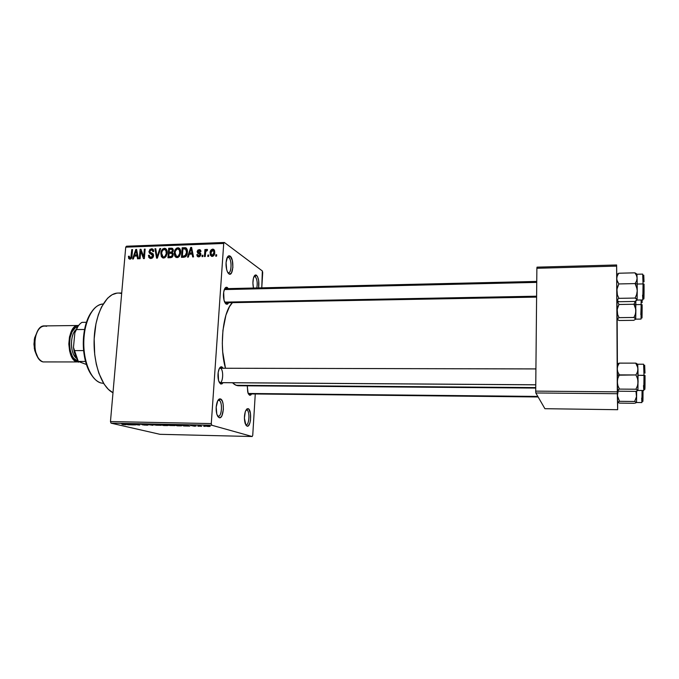 <?xml version="1.0" encoding="UTF-8"?>
<svg xmlns="http://www.w3.org/2000/svg" width="679" height="679" viewBox="0 0 679 679"><rect width="100%" height="100%" fill="white"/><g stroke="black" fill="none" stroke-linecap="round" stroke-linejoin="round"><path stroke-width="1.02" d="M246.791 409.98L245.985 410.04L246.791 409.98C250.016 410.719 249.38 425.232 246.137 424.816L245.255 423.755C244.05 419.461 244.151 415.192 245.552 410.948L248.141 408.656L246.791 409.98L248.141 408.656L248.735 409.038L250.458 413.401L250.517 420.072L249.864 423.059L248.276 425.843L247.046 426.14L245.891 425.113L244.406 418.103L245.297 411.644L246.901 408.902L248.141 408.656C252.121 409.632 251.001 427.736 247.046 426.14L245.866 424.774C249.227 426.132 250.178 410.795 246.791 409.98M255.151 276.531L253.988 276.565L255.151 276.531C257.086 278.95 257.647 282.761 256.832 287.947C257.647 282.761 257.086 278.95 255.151 276.531L256.467 275.224L255.151 276.531M253.479 288.032C252.647 284.06 252.741 280.444 253.734 277.193C254.498 275.199 255.406 274.545 256.467 275.224L257.553 276.676L258.682 280.665L258.614 287.913C259.31 281.98 258.597 277.753 256.467 275.224L254.727 275.428L253.386 278.39L252.911 283.109L253.479 288.032M228.704 257.502L227.185 257.553L228.704 257.502C231.963 259.454 231.751 273.094 228.467 272.797L227.821 272.627C231.454 275.003 232.337 259.734 228.704 257.502L230.113 256.093L228.704 257.502M228.908 273.883L227.236 271.422C225.81 267.212 225.649 262.968 226.752 258.674C227.643 256.11 228.764 255.253 230.113 256.093L232.328 260.413L232.897 267.348L231.488 272.916L229.587 274.163L227.643 272.313L226.65 269.605L226.065 262.561L227.516 256.951L228.755 255.822L230.113 256.093C234.476 258.826 233.253 277.227 228.908 273.883L227.94 272.822L228.908 273.883M219.011 400.355L217.874 400.508L219.011 400.355C222.712 401.238 222.008 416.728 218.273 416.278L216.94 414.563C215.803 410.337 215.897 406.135 217.212 401.951C218.129 399.591 219.215 398.59 220.454 398.938L219.011 400.355L220.454 398.938L222.33 401.196L223.136 404.098L223.383 409.462L221.906 415.726L220.607 417.398L219.19 417.695L217.849 416.558L216.813 414.148L216.194 407.111L217.721 400.797L219.028 399.167L220.454 398.938C225.046 400.101 223.756 419.495 219.19 417.695L217.934 416.227C221.812 417.763 222.916 401.323 219.011 400.355M225.852 288.889L224.596 288.923L225.852 288.889M227.27 287.48L226.082 288.668L227.27 287.48L228.288 288.617L227.27 287.48C226.039 286.801 225.004 287.641 224.172 289.984L224.172 289.984C223.111 293.914 223.213 297.809 224.469 301.68L226.141 304.116L224.028 300.305L223.663 292.199L224.834 288.473L226.005 287.327L227.27 287.48M225.038 302.893L226.141 304.116L225.038 302.893M248.37 393.879L249.609 395.246L248.056 393.149L247.266 385.825L247.733 392.114L249.609 395.246L248.37 393.879M220.259 368.239L535.918 368.909M219.283 382.489L220.726 384.025L218.757 381.242C217.653 377.363 217.687 373.492 218.85 369.622C219.699 367.381 220.709 366.465 221.889 366.889L220.548 368.213L221.889 366.889L223.179 368.222L221.889 366.889L220.59 366.991L219.385 368.391L218.171 372.423L218.553 380.579L220.726 384.025L219.283 382.489M237.557 385.706L234.467 384.467L232.49 382.752L236.003 385.299L535.739 387.59L236.003 385.299L238.278 385.757L535.731 388.074M262.705 272.542L261.771 287.837L262.34 270.963L224.35 242.479L262.34 270.963L262.705 272.542M255.262 394.041L252.741 435.324L255.262 394.041M211.288 423.586L110.465 421.566L125.725 247.164L223.714 243.455L211.288 423.586L211.763 425.232L252.189 436.521L159.955 434.314L111.033 423.161L211.763 425.232L252.189 436.521L252.741 435.324L252.189 436.521L159.955 434.314L111.033 423.161L110.465 421.566L111.033 423.161L211.763 425.232L211.288 423.586L223.714 243.455L224.35 242.479L223.714 243.455L125.725 247.164L110.465 421.566L211.288 423.586M212.145 256.416L213.775 255.593L214.7 253.242L214.445 250.288L212.951 249.134L211.059 249.931L210.125 252.232L210.354 255.219L212.145 256.416C213.91 255.89 214.776 254.625 214.759 252.613L213.376 249.235L212.663 249.125C210.931 249.634 210.066 250.874 210.066 252.851L211.441 256.306L212.145 256.416M205.245 256.526L205.678 251.799L206.144 250.814L207.222 250.695L207.536 249.685L206.985 249.363L205.678 250.619L205.754 249.499L204.914 249.532L204.404 256.552L205.245 256.526L205.771 251.442L207.222 250.695L207.536 249.685L206.764 249.337L205.678 250.619L205.754 249.499L204.914 249.532L204.404 256.552L205.245 256.526M198.667 256.874L200.212 256.178L200.831 254.752L200.475 253.063L198.022 251.824L198.93 250.627L199.872 250.891L200.11 251.697L200.95 251.544L200.509 250.11L199.541 249.626L197.903 250.067L197.156 251.476L197.648 253.131L199.982 254.404L199.015 255.847L198.09 255.677L197.64 254.532L196.8 254.684L197.25 256.263L198.463 256.874L200.857 254.532L199.634 252.613L197.979 251.502L199.125 250.61L200.11 251.697L200.95 251.544L199.94 249.728L199.168 249.617L197.139 251.68L198.506 253.564L199.838 254.107L200.008 254.744L198.803 255.864L197.64 254.532L196.8 254.684L197.92 256.772L198.667 256.874M183.873 257.248L186.063 256.263L187.285 253.114L187.217 249.694L185.486 247.708L182.184 247.75L181.454 257.333L183.873 257.248C186.216 256.662 187.387 255.007 187.379 252.282C187.684 250.305 187.158 248.811 185.791 247.793L182.184 247.75L181.454 257.333L183.873 257.248M170.471 257.697L172.008 257.273L172.967 255.898L173.06 253.462L172.254 252.503L173.12 251.323L173.23 249.532L172.118 248.242L168.689 248.251L167.934 257.782L170.48 257.664C172.127 257.562 173.035 256.603 173.196 254.803L172.254 252.503L173.298 250.466L172.203 248.276L168.689 248.251L167.934 257.782L170.471 257.697M157.358 258.147L160.685 248.548L159.837 248.573L157.002 257.044L155.771 248.726L154.939 248.76L156.569 258.173L157.358 258.147L160.685 248.548L159.837 248.573L157.002 257.044L155.771 248.726L154.939 248.76L156.569 258.173L157.358 258.147M140.103 258.724L140.74 251.162L143.498 258.614L144.364 258.58L145.153 249.117L144.347 249.151L143.71 256.73L140.952 249.269L140.103 249.303L139.297 258.758L140.103 258.724L140.74 251.162L143.498 258.614L144.364 258.58L145.153 249.117L144.347 249.151L143.71 256.73L140.952 249.269L140.103 249.303L139.297 258.758L140.103 258.724M128.721 258.572L130.164 259.174L131.539 258.054L132.549 249.583L131.751 249.609L130.826 257.638L129.647 257.986L129.248 256.161L128.441 256.314L128.721 258.572L129.918 259.191C131.353 258.758 132.04 257.689 131.998 255.975L132.549 249.583L131.751 249.609L130.971 257.349L129.782 258.054L129.248 256.161L128.441 256.314L128.721 258.572M133.381 258.954L134.315 256.11L137.082 256.017L137.54 258.818L138.38 258.784L136.623 249.431L135.783 249.465L132.541 258.988L133.381 258.954L134.315 256.11L137.082 256.017L137.54 258.818L138.38 258.784L136.623 249.431L135.783 249.465L132.541 258.988L133.381 258.954M150.84 258.487L152.741 257.655L153.59 255.643L153.055 253.793L149.796 251.943L150.169 250.432L151.281 249.872L152.58 250.347L152.877 251.654L153.7 251.502L153.233 249.516L151.994 248.786L149.923 249.38L148.973 251.909L149.728 253.462L152.597 254.795L152.537 256.509L150.611 257.349L149.635 256.772L149.244 255.219L148.421 255.372L148.913 257.604L150.84 258.487C152.435 258.309 153.352 257.366 153.59 255.643L152.546 253.428L149.957 252.401L149.787 251.442L151.425 249.864L152.045 249.948L152.877 251.654L153.7 251.502L152.385 248.887L151.493 248.76L148.981 251.442L150.551 253.853L152.775 255.694L151.001 257.375L150.356 257.282L149.244 255.219L148.421 255.372L149.906 258.359L150.84 258.487M161.381 256.637L162.901 257.986L164.98 257.621L167.034 253.963L167.127 251.425L166.279 249.151L164.776 248.302L162.858 248.828L160.931 252.563L161.381 256.637L163.664 258.054L161.381 256.637L163.597 258.054L166.058 256.518L167.144 253.063C167.433 250.95 166.805 249.397 165.26 248.412L164.386 248.285C162.069 249.015 160.881 250.721 160.838 253.403L161.381 256.637M174.834 256.178L176.039 257.409L177.796 257.485L179.324 256.373L180.444 253.929L180.622 250.941L180.011 249.015L178.611 247.877L176.744 248.064L174.537 251.247L174.257 253.785L174.834 256.178L177.083 257.604L179.553 256.059L180.639 252.588C180.928 250.466 180.291 248.913 178.738 247.92L177.847 247.784C175.505 248.514 174.316 250.228 174.282 252.928L174.834 256.178M188.355 257.095L189.288 254.201L192.165 254.099L192.666 256.951L193.54 256.917L191.605 247.402L190.731 247.436L187.489 257.12L188.355 257.095L189.288 254.201L192.165 254.099L192.666 256.951L193.54 256.917L191.605 247.402L190.731 247.436L187.489 257.12L188.355 257.095M202.851 256.603L202.953 255.228L202.113 255.253L202.011 256.637L202.851 256.603L202.953 255.228L202.113 255.253L202.011 256.637L202.851 256.603M208.606 256.407L208.708 255.024L207.867 255.058L207.766 256.441L208.606 256.407L208.708 255.024L207.867 255.058L207.766 256.441L208.606 256.407M216.559 256.144L216.66 254.752L215.812 254.786L215.71 256.17L216.559 256.144L216.66 254.752L215.812 254.786L215.71 256.17L216.559 256.144M126.498 246.214L224.35 242.479L126.498 246.214L125.725 247.164L126.498 246.214M205.092 426.412L203.658 426.234L205.092 426.412M199.236 426.285L197.801 426.115L199.236 426.285M184.493 425.979L189.764 426.089L182.846 424.927L181.955 424.91L183.61 425.962L189.764 426.089L182.846 424.927L181.955 424.91L184.493 425.979M170.013 425.529L174.885 425.597L168.647 424.621L166.847 424.774L168.655 425.334L174.843 425.631L168.647 424.621L166.966 424.714L170.013 425.529M156.306 425.241L161.135 425.309L154.829 424.333L153.072 424.485L154.939 425.046L161.093 425.351L154.829 424.333L153.182 424.426L156.306 425.241M146.409 425.19L147.92 425.139L147.284 424.85L141.139 424.265L144.788 424.316L140.129 424.154L146.859 424.91L142.157 424.765L144.856 425.122L147.674 424.927L141.173 424.231L145.459 424.443L140.197 424.12L146.409 425.19M128.594 424.808L133.678 424.91L126.404 423.764L125.539 423.747L127.745 424.782L133.678 424.91L126.404 423.764L128.594 424.808M123.544 424.638L126.167 424.655L121.405 423.662L125.182 424.57L122.076 424.4L126.124 424.706L122.22 423.679L125.157 424.553L123.544 424.638M135.427 424.944L131.726 424.069L139.755 425.037L135.155 423.942L138.032 424.808L129.969 423.84L134.612 424.927L131.726 424.069L138.881 425.02L135.155 423.942L138.032 424.808L129.969 423.84L135.427 424.944M152.979 425.317L151.103 424.273L150.229 424.256L152.003 425.181L145.196 424.154L152.979 425.317L151.103 424.273L150.229 424.256L152.003 425.181L145.196 424.154L152.979 425.317M166.304 425.597L167.934 425.453L165.09 424.765L159.319 424.443L163.724 425.538L167.9 425.546L165.345 424.825L159.319 424.443L166.304 425.597M179.935 425.886L181.802 425.75L179.859 425.156L173.179 424.731L177.474 425.826L181.7 425.818L180.987 425.394L173.179 424.731L179.935 425.886M195.043 426.208L191.554 425.555L194.5 425.606L190.612 425.487L194.389 426.191L196.138 425.996L191.563 425.521L194.737 425.657L190.663 425.427L195.043 426.208M201.671 426.336L199.694 425.767L200.653 425.606L197.844 425.521L200.823 426.319L199.694 425.767L200.653 425.606L197.844 425.521L201.671 426.336M208.759 426.497L210.167 426.395L208.801 425.945L204.311 425.818L207.808 426.463L209.616 426.132L204.396 425.733L208.759 426.497M617.313 391.842L535.706 391.129L536.877 268.281L616.617 266.117L617.661 409.7L544.906 408.699L535.824 392.971L617.321 393.718L617.661 409.7L617.618 402.316L617.661 409.7L544.906 408.699L535.824 392.971L535.706 391.129L535.824 392.971L617.321 393.718L616.617 264.971L616.753 274.876L616.617 264.971L616.617 266.117L536.877 268.281L535.706 391.129L617.313 391.842M537.021 267.153L616.617 264.971L537.021 267.153L536.877 268.281L537.021 267.153M617.16 319.283L617.406 363.986L617.16 319.283M232.32 302.809C222.984 311.288 219.122 346.621 225.487 368.222L222.712 351.977L222.305 343.277L222.941 330.317L225.929 315.124L229.485 306.662L232.32 302.809M223.068 382.684L222.033 383.864L220.726 384.025L223.068 382.684M251.595 393.998L250.729 395.068L249.609 395.246L251.595 393.998M228.653 302.876L227.406 304.217L226.141 304.116L228.653 302.876M121.719 292.98L118.061 293.056C106.476 293.065 95.527 312.518 94.228 337.616C92.828 362.688 101.536 387.251 112.986 392.725L108.385 389.39L104.133 384.17L98.862 373.238L96.316 364.284L94.704 354.421L94.169 338.88L95.951 323.815L98.328 314.759L101.536 306.95L107.562 298.234L112.12 294.711L116.89 293.141M119.3 293.099L121.668 293.532M538.133 396.969L248.429 393.905M220.454 368.307C223.739 369.342 223.204 383.041 219.894 382.667L219.487 382.583C222.984 384.28 223.977 369.469 220.454 368.307M536.605 297.105L224.978 302.792M127.635 424.375L126.532 423.781L129.918 424.316L126.523 423.866L129.91 424.417L127.635 424.375M154.006 424.333L153.963 424.85L154.006 424.333M154.804 424.867L154.125 424.528L155.372 424.35L160.083 425.275L154.804 424.867L154.125 424.528L156.085 424.494L160.168 425.224L154.804 424.867M161.992 424.918L160.685 424.468L164.785 424.91L161.992 424.918M164.046 425.436L162.519 424.927L166.983 425.41L164.046 425.436M167.73 424.621L167.696 425.139L167.73 424.621M168.545 425.156L167.9 424.816L169.173 424.638L173.832 425.555L168.545 425.156L167.908 424.816L169.894 424.782L173.917 425.512L168.545 425.156M177.813 425.716L174.537 424.757L180.852 425.36L177.813 425.716L174.528 424.876L179.91 425.317L180.801 425.699L177.813 425.716M183.644 425.461L183.61 425.962L183.644 425.461M183.763 425.546L182.914 424.944L186.131 425.478L182.906 425.037L186.122 425.589L183.763 425.546M205.712 426.056L209.2 426.302L205.712 426.056M129.239 256.772L128.441 256.314L129.239 256.772M131.098 258.691L130.045 258.088L131.098 258.691M131.658 257.748L130.971 257.349L131.658 257.748M131.938 256.518L131.191 256.085L131.938 256.518M132.507 250.059L131.751 249.609L132.507 250.059M136.734 250.033L135.783 249.465L136.734 250.033M137.956 256.526L137.082 256.017L137.956 256.526M134.671 254.998L136.182 250.424L136.886 250.848L136.182 250.424L136.462 252.35L137.26 252.826L136.462 252.35L136.903 254.922L137.744 255.414L134.671 254.998L136.445 256.034L134.671 254.998L136.182 250.424L136.903 254.922L134.671 254.998M141.215 249.982L140.103 249.303L141.215 249.982M144.474 257.188L143.71 256.73L144.474 257.188M145.111 249.617L144.347 249.151L145.111 249.617M141.911 251.867L140.74 251.162L141.911 251.867M151.094 258.47L150.925 257.63L151.094 258.47M149.287 255.89L148.421 255.372L149.287 255.89M152.206 258.096L151.001 257.375L152.206 258.096M153.522 256.136L152.775 255.694L153.522 256.136M151.638 254.192L151.468 253.318M149.796 251.934L148.981 251.442L149.796 251.934M152.987 250.534L153.607 250.339L152.987 250.534M153.496 249.999L151.493 248.76L153.496 249.999M153.429 254.353L151.179 252.987L153.429 254.353M155.864 249.337L154.939 248.76L155.864 249.337M157.613 257.417L157.002 257.044L157.613 257.417M158.131 255.932L157.477 255.533L158.131 255.932M160.524 249.015L159.837 248.573L160.524 249.015M163.775 258.045L163.427 257.078L163.775 258.045M161.627 253.895L160.838 253.403L161.627 253.895M166.644 249.728L164.386 248.285L166.644 249.728M161.653 253.386C161.636 251.306 162.519 249.974 164.301 249.397L167.144 251.553L166.151 250.924L166.33 253.063L167.093 253.547L166.33 253.063C166.313 255.092 165.43 256.382 163.681 256.942L164.878 257.68L163.053 256.849L161.653 253.386L162.018 251.451L163.698 249.507L164.938 249.499L165.897 250.313L166.253 253.7L164.836 256.526L163.537 256.942L162.417 256.433L161.653 253.386M170.319 249.295L168.689 248.251L170.319 249.295M172.5 249.745L173.264 249.719L172.5 249.745M173.196 249.422L171.235 248.158L173.196 249.422M172.441 250.857L171.6 252.002L172.313 252.461L170.735 252.121L173.12 253.649L172.211 253.691L173.12 253.657L170.735 252.121L169.198 252.181L169.419 249.329L171.897 249.363L173.187 251.12L172.466 250.653L171.6 252.002L169.198 252.181L170.853 253.233L169.198 252.181L169.419 249.329L171.948 249.38L172.441 250.865M168.842 256.645L169.105 253.292L171.651 253.326L173.128 255.321L172.373 254.846L171.439 256.433L172.33 256.993L170.582 256.586L171.846 257.375L170.582 256.586L168.842 256.645L170.531 257.697L168.842 256.645L169.105 253.292L171.719 253.36L172.373 254.846L171.549 256.382L168.842 256.645M177.168 257.596L176.795 256.56L177.168 257.596M175.072 253.437L174.282 252.928L175.072 253.437M180.173 249.32L177.847 247.784L180.173 249.32M175.097 252.911C175.08 250.823 175.971 249.482 177.762 248.904L180.639 251.094L179.638 250.432L179.816 252.588L180.589 253.089L179.816 252.588C179.808 254.625 178.917 255.924 177.16 256.484L178.348 257.239L176.515 256.382L175.097 252.911L175.462 250.967L177.151 249.015L178.407 249.006L179.366 249.83L179.748 253.225L178.322 256.059L177.16 256.484L175.886 255.975L175.097 252.911M183.771 248.803L182.184 247.75L183.771 248.803M186.038 249.252L186.835 249.227L184.501 247.665L187.065 249.218L186.038 249.252M186.496 248.259L185.791 247.793L186.496 248.259M182.362 256.178L182.931 248.837L185.554 248.93L186.547 252.299L187.328 252.817L186.547 252.299L186.046 254.659L186.742 255.117L186.046 254.659L183.856 256.127L185.155 256.968L183.856 256.127L182.362 256.178L184.001 257.239L182.362 256.178L182.931 248.837L185.902 249.193L186.547 252.299L185.172 255.796L182.362 256.178M191.75 248.124L190.731 247.436L191.75 248.124M193.091 254.718L192.165 254.099L193.091 254.718M189.653 253.063L191.155 248.412L191.919 248.93L191.155 248.412L191.478 250.373L192.327 250.941L191.478 250.373L191.962 252.987L192.861 253.581L191.962 252.987L189.653 253.063L191.257 254.133L189.653 253.063L191.155 248.412L191.962 252.987L189.653 253.063M199.142 256.806L199.083 256.314L199.142 256.806M197.844 255.389L196.8 254.684L197.844 255.389M199.796 256.535L198.803 255.864L199.796 256.535M200.729 255.228L200.008 254.744L200.729 255.228M200.831 254.786L199.838 254.107L200.831 254.786M199.465 253.904L199.414 253.225L197.139 251.68L199.456 252.928L199.465 253.904M200.857 250.772L199.168 249.617L200.857 250.772M200.755 253.547L199.134 252.444L200.755 253.547M202.911 255.796L202.113 255.253L202.911 255.796M205.712 250.084L204.914 249.532L205.712 250.084M207.485 249.847L206.764 249.337L207.485 249.847M208.665 255.61L207.867 255.058L208.665 255.61M212.434 256.39L212.298 255.669L212.434 256.39M210.889 253.428L210.066 252.851L210.889 253.428M214.012 250.916L214.615 250.721L214.012 250.916M214.522 250.449L212.663 249.125L214.522 250.449M210.906 252.817L213.002 250.203L214.691 253.259L213.91 252.715L212.238 255.406L213.214 256.085L211.823 255.338L210.906 252.817L211.806 250.449L212.773 250.144L213.571 250.678L213.868 253.14L213.002 255.083L211.5 255.151L210.906 252.817M216.618 255.346L215.812 254.786L216.618 255.346M100.798 382.939C94.092 380.613 89.102 373.272 85.809 360.931C83.177 349.524 83.11 338.108 85.613 326.675C89.39 312.281 95.247 304.727 103.166 304.014C93.413 304.022 84.4 320.488 83.814 340.866C83.118 361.228 91.071 380.232 100.798 382.939L103.632 383.38M91.546 311.958C88.703 315.862 86.539 320.972 85.045 327.278C82.626 338.312 82.694 349.329 85.24 360.337C86.81 366.626 89.034 371.702 91.92 375.58L88.143 369.003L85.868 362.696L83.738 351.815L83.271 344.066L83.593 336.3L85.529 325.343L87.684 318.952L91.546 311.958M619.537 403.122L634.466 403.301L619.537 403.122L617.584 402.197L619.528 401.314L634.653 401.484L636.529 402.418L635.281 403.097M617.525 394.813L618.263 390.849L617.525 394.813L617.5 390.425L617.584 402.197L617.525 394.813M636.529 402.409L636.63 395L635.968 391.299L636.486 396.68L634.653 401.484L619.528 401.314L617.678 396.519L619.528 401.314L617.72 401.968L618.382 402.774M636.63 395L636.622 391.112L636.486 396.68L634.653 401.484L636.529 402.418L636.63 395M636.63 393.481L636.63 395.034M636.503 402.52L641.893 402.579L642.071 390.484L641.901 402.579L641.663 398.106M643.021 391.121L642.657 399.023C642.894 403.827 643.013 401.442 643.021 391.851M636.529 402.418L635.714 402.961M537.819 396.426L248.174 393.464L537.819 396.426M535.918 368.935L219.75 368.239L535.918 368.935M535.765 384.781L219.597 382.625M224.647 302.121L536.614 296.197L224.647 302.121M224.308 289.585L536.741 282.396M83.61 350.576L74.342 350.61L73.468 347.402L74.868 332.769L76.354 329.578L84.569 329.485L76.354 329.578C77.864 326.056 79.749 323.645 82.006 322.355C79.749 323.645 77.864 326.056 76.354 329.578L77.975 326.438L74.868 332.769L73.468 347.402L74.325 352.579L78.178 361.262L75.31 355.847L73.468 347.402L78.306 361.449L85.52 361.449L78.306 361.449L74.342 350.61L83.61 350.576M86.437 322.296L82.006 322.355L86.437 322.296M86.301 364.453L78.306 361.449L86.301 364.453M77.873 360.838L76.99 360.634C68.18 358.673 66.958 332.32 75.496 327.711M76.498 329.23C70.769 333.092 69.631 349.566 74.665 356.314M78.272 325.496L44.542 325.903C32.719 324.952 31.251 359.361 43.057 361.924L76.871 361.932C65.634 359.335 67.017 324.52 78.272 325.496L74.724 326.845L71.584 330.826L69.496 336.869L68.808 344.024L69.631 351.145L71.83 357.103L75.038 360.973L78.492 362.196M76.99 360.634L73.714 358.232L72.314 356.144L70.276 350.619L69.521 344.007L70.158 337.378L72.093 331.768L75.004 328.067L77.669 326.854M43.057 361.924C39.059 360.413 36.377 356.152 35.019 349.133L34.96 339.067L34.273 339.661L37.557 331.097L34.595 337.964L33.95 344.211L34.714 350.432L36.751 355.643M76.124 329.544C69.878 334.374 69.988 353.411 76.294 358.173M34.96 339.067C37.039 329.29 40.935 325.029 46.656 326.276M34.273 339.661L34.323 348.556L37.718 357.069M635.722 309.106L635.841 304.633L633.914 304.251L635.323 307.426L635.867 310.838L635.332 314.241L633.931 317.458L619.036 317.645L617.627 314.496L617.194 309.403L618.951 304.489L633.914 304.251L635.722 309.106M641.927 318.001L642.139 304.735L641.205 304.548L640.823 314.7M617.135 319.351L619.053 320.505L617.126 319.105L619.036 317.645L633.931 317.458L635.654 318.51L635.603 319.257L633.753 320.335L619.053 320.505L633.753 320.335L635.603 319.257L635.799 301.018L635.841 304.633L641.205 304.548L635.841 304.633L635.799 301.018M635.714 319.088L635.867 310.838L635.332 314.241L633.931 317.458L635.731 319.147M635.739 319.147L641.035 319.079L641.137 299.991M635.816 302.401L635.841 304.633L633.914 304.251L635.476 301.187L633.914 304.251L618.951 304.489L617.118 300.653L618.951 304.489L617.576 307.723L617.058 311.109L616.999 300.517L617.126 319.105L617.058 311.109L617.627 314.496L619.036 317.645L617.126 318.85M635.867 309.31L635.867 310.872M642.156 306.891L642.02 317.933M642.062 299.974L642.113 302.664M641.205 304.548L642.139 304.735M619.46 391.231L635.705 391.367L619.46 391.231L617.5 390.433L617.491 389.873L619.452 389.092L617.898 385.664L617.27 381.997L617.839 378.347L619.367 374.884L617.814 372.016L617.203 368.969L617.228 375.198L619.367 374.884L617.814 372.016L617.203 368.969L617.78 365.956L619.299 363.121L635.697 363.129L637.768 367.466L638.048 375.283L645.025 375.462L643.998 375.3L643.616 364.216L637.751 364.216M643.607 364.224L643.998 375.3L638.048 375.283L637.963 369.011L637.42 372.058L635.926 374.952L637.479 378.424L638.082 382.116L637.479 385.774L635.926 389.22L637.954 390.323L636.316 391.206M618.331 390.866L617.338 390.153L617.27 381.997L617.347 390.204L619.452 389.092L635.926 389.22L619.452 389.092L617.898 385.664L617.27 381.997L617.194 364.25L617.203 368.969L617.78 365.956L619.299 363.121L618.467 363.409M619.367 374.884L635.926 374.952L617.228 375.198L617.27 381.997L617.839 378.347L619.367 374.884M636.427 363.392L635.697 363.129L637.292 365.964L637.963 369.011L637.42 372.058L635.926 374.952L637.479 378.424L638.082 382.116L637.479 385.774L635.926 389.22L637.912 390.442L637.768 364.267L635.697 363.129L619.299 363.121L617.78 363.732M643.514 385.545L643.802 390.493L643.998 375.3L643.794 390.493L637.929 390.45L638.048 375.283M637.708 364.394L637.988 370.428M638.082 380.461L638.082 382.15M644.481 368.196L644.609 365.37M644.668 365.209L644.991 373.136M645.042 377.872L644.804 389.5M644.744 389.143L644.609 386.521C644.931 392.004 645.067 388.32 645.025 375.462M637.954 390.323L636.944 391.002M617.203 364.886L617.203 364.377M637.072 288.898L637.199 284.034L635.103 283.584L636.63 287.064L637.233 290.799L636.639 294.516L635.111 298.056L618.917 298.344L617.389 294.907L616.914 289.339L618.832 283.949L635.103 283.584L637.072 288.898M643.734 298.217L643.641 296.061C643.87 303.759 644.176 295.017 644.048 284.119L643.038 283.907L642.843 299.948L642.572 295.119M616.855 300.407L618.934 301.722L616.846 300.076L618.917 298.344L635.111 298.056L637.106 299.745L634.907 301.451L618.934 301.722L634.907 301.451L636.461 300.61L637.106 299.728L637.233 290.799L637.114 278.135L636.579 280.919L635.103 283.584L618.832 283.949L617.304 281.369L616.702 278.611L617.27 275.852L618.764 273.23L634.89 272.831L636.452 275.368L637.114 278.135L636.936 274.24L636.35 273.705L634.89 272.831L618.764 273.23L616.855 274.664M637.038 299.991L637.233 290.799L636.639 294.516L635.111 298.056L636.579 298.862L637.055 300.059L642.826 299.957L643.038 283.907L637.199 284.034L643.038 283.907L642.707 274.104L636.936 274.248M616.71 275.148L616.702 278.611L617.27 275.852L618.764 273.23L617.27 274.18M616.855 300.194L618.917 298.344L617.389 294.907L616.77 291.206L616.838 299.745L616.702 278.611L616.77 291.206L617.33 287.497L618.832 283.949L616.863 280.02L616.693 275.411L618.314 273.892M637.225 289.127L637.233 290.833M637.174 281.624L637.14 279.434M644.074 286.47L643.904 298.658M643.556 277.983L643.768 275.165L644.023 281.887M642.69 274.121L643.038 283.907L644.048 284.119M636.35 273.705L634.89 272.831L636.452 275.368L637.114 278.135L636.877 274.656M636.579 280.919L635.103 283.584L637.199 284.034L637.114 278.135L636.579 280.919M535.765 384.823L219.555 382.667M129.782 258.054L131.022 258.758M150.356 257.282L151.952 258.241M152.58 254.769L153.598 255.397M152.385 248.887L153.03 249.286M152.461 250.203L153.7 250.975M150.713 252.851L153.208 254.37M152.155 253.267L153.106 253.853M165.26 248.412L166.092 248.947M165.566 249.897L167.034 250.831M163.053 256.849L164.624 257.816M172.203 248.276L172.738 248.616M172.152 249.532L173.306 250.271M172.008 253.556L173.204 254.319M178.738 247.92L179.612 248.497M179.078 249.439L180.538 250.398M176.515 256.382L178.076 257.375M198.327 255.805L199.592 256.654M199.94 249.728L200.543 250.144M199.855 250.882L200.857 251.561M198.65 252.274L200.814 253.751M199.634 252.613L200.653 253.301M207.087 249.397L207.528 249.702M213.376 249.235L214.089 249.745M213.444 250.509L214.751 251.442M211.823 255.338L213.036 256.187M85.809 360.931L85.24 360.337M85.613 326.675L85.045 327.278M536.758 281.429L225.182 288.685M74.868 353.139L74.325 352.579M35.019 349.133L34.323 348.556M617.186 364.903L619.07 363.197"/></g></svg>
